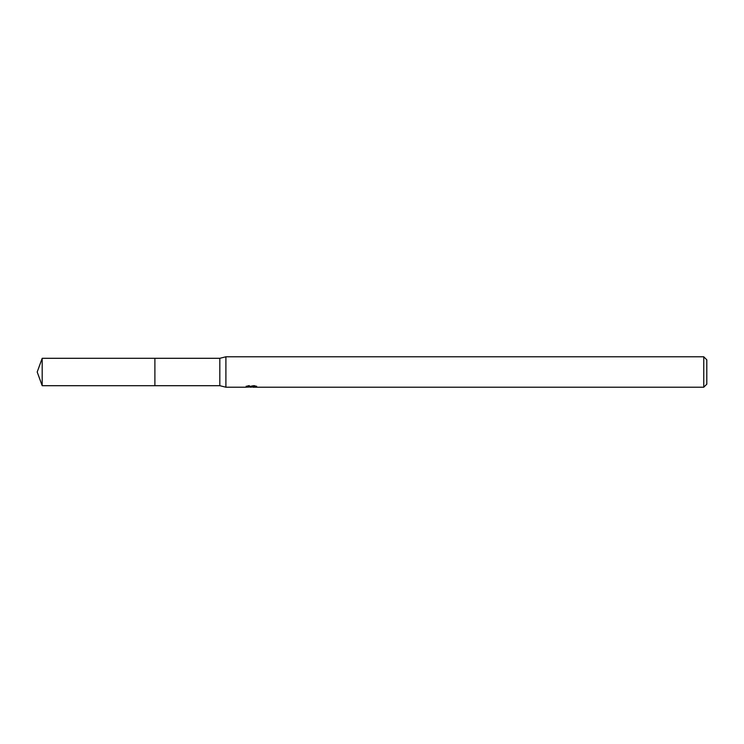 <?xml version="1.0" encoding="UTF-8"?>
<svg xmlns="http://www.w3.org/2000/svg" width="744" height="744" viewBox="0 0 744 744"><rect width="100%" height="100%" fill="white"/><g stroke="black" fill="none" stroke-linecap="round" stroke-linejoin="round"><path stroke-width="0.56" stroke-dasharray="3.72 2.79" d="M247.008 386.927L247.008 385.894L251.881 385.894L246.087 386.201L248.319 385.466L250.551 386.201L255.266 385.764L252.821 386.527M255.266 386.08L255.266 387.103L252.821 386.982M252.886 387.215L255.266 387.103M254.597 386.527L254.597 385.466L248.598 385.466L248.598 386.527M256.345 385.941L256.345 386.973M256.68 386.062L253.713 385.299M255.266 385.764L255.266 386.806M251.509 386.071L251.509 386.954M256.978 386.155C251.9 386.108 251.9 386.062 256.978 386.024M249.482 385.299L246.515 386.062M251.881 385.894L251.881 386.527M248.319 385.466L248.319 386.527L246.087 387.215L246.087 386.201L250.551 386.201M249.5 387.066L248.319 386.527M706.8 359.826L706.8 384.174M703.759 356.785L703.759 387.215M225.906 356.785L225.906 387.215M219.815 358.301L219.815 385.699M154.892 358.301L154.892 385.708M42.185 358.301L42.185 385.699M251.239 387.206L251.239 386.192M251.267 386.201L252.886 386.201"/><path stroke-width="1.12" d="M246.199 386.173L246.087 387.215L225.906 387.215L219.815 385.699L154.892 385.699L154.892 358.301L219.815 358.301L225.906 356.785L703.759 356.785L706.8 359.826L706.8 384.174L703.759 387.215L252.886 387.215L252.821 386.527M154.892 385.699L154.892 358.301L154.892 385.708L42.185 385.699L42.185 358.301L154.892 358.292M219.815 385.699L219.815 358.301M225.906 387.215L225.906 356.785M252.821 386.982L249.5 387.066M251.267 387.215L250.551 387.215M703.759 387.215L703.759 356.785M246.199 387.187L251.881 386.927L247.008 386.927M246.515 387.085L249.482 386.378M248.598 386.527L254.597 386.527M253.713 386.378L256.68 387.085M256.968 387.047C251.9 387.085 251.9 387.131 256.978 387.168M42.185 358.301L37.2 372L42.185 385.699"/></g></svg>
